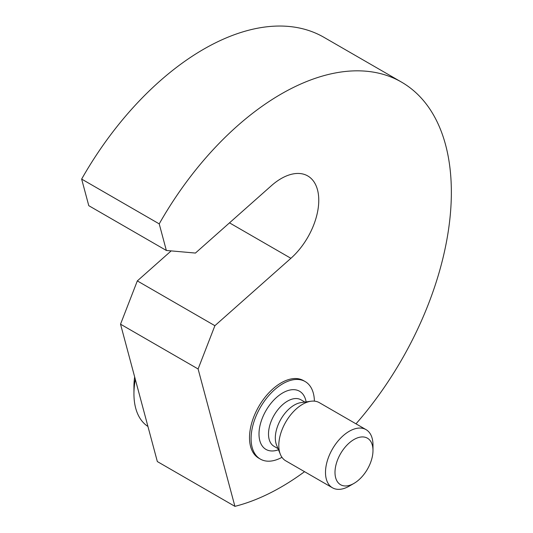<?xml version="1.0" encoding="UTF-8"?>
<svg xmlns="http://www.w3.org/2000/svg" width="533" height="533" viewBox="0 0 533 533"><rect width="100%" height="100%" fill="white"/><g stroke="black" fill="none" stroke-linecap="round" stroke-linejoin="round"><path stroke-width="0.8" d="M304.55 471.678A240.676 138.953 -60 0 1 234.913 506.35L198.103 368.976L214.892 325.696L290.905 258.298A53.173 30.701 120 0 0 317.488 212.254A53.173 30.701 120 0 0 307.754 175.937A53.173 30.701 120 0 0 271.437 185.664L195.431 253.062L166.349 250.463L159.22 223.873A240.676 138.953 -60 0 1 401.509 82.102A240.676 138.953 -60 0 1 403.121 357.197A240.676 138.953 -60 0 1 355.997 423.828M198.103 368.976L120.531 324.191L157.342 461.565L234.913 506.35M325.496 472.418A33.579 19.388 120 0 0 332.452 487.788A33.579 19.388 120 0 0 349.242 486.129L353.992 483.384A26.863 15.51 120 0 0 372.987 450.478L372.987 444.995A33.579 19.388 120 0 0 366.031 429.625A33.579 19.388 120 0 0 340.154 438.619A33.579 19.388 120 0 0 325.496 472.418M372.987 450.478A26.863 15.51 120 0 0 353.992 439.512A26.863 15.51 120 0 0 334.997 472.418A26.863 15.51 120 0 0 353.992 483.384M366.031 429.625L319.334 402.662A33.579 19.388 120 0 0 311.012 401.236A33.579 19.388 120 0 0 278.799 445.455A33.579 19.388 120 0 0 280.358 454.336A33.579 19.388 120 0 0 285.748 460.825L332.452 487.788M311.012 401.236L301.092 402.588A26.863 15.51 120 0 0 275.321 437.966A26.863 15.51 120 0 0 276.567 445.068L280.358 454.336M260.364 459.1L258.785 458.187A44.779 25.85 -60 0 1 249.511 437.686A44.779 25.85 -60 0 1 269.052 392.628A44.779 25.85 -60 0 1 303.557 380.629L305.142 381.541A44.779 25.85 120 0 0 270.637 393.541A44.779 25.85 120 0 0 251.09 438.599A44.779 25.85 120 0 0 260.364 459.1A44.779 25.85 120 0 0 281.97 457.321M134.656 376.891A63.807 36.837 120 0 0 133.943 386.505L133.943 393.814A72.761 42.007 120 0 0 147.934 426.467M135.322 379.376A72.761 42.007 120 0 0 133.943 393.814M314.403 401.142A44.779 25.85 120 0 0 305.142 381.541M120.531 324.191L137.321 280.911L214.892 325.696M137.321 280.911L171.173 250.896M159.22 223.873L81.649 179.088L88.778 205.678L166.349 250.463M81.649 179.088A240.676 138.953 -60 0 1 323.937 37.317L401.509 82.102M304.883 402.075L300.938 399.797A26.863 15.51 120 0 0 280.231 406.992A26.863 15.51 120 0 0 268.505 434.029A26.863 15.51 120 0 0 274.069 446.328L278.019 448.606M306.115 401.909A33.579 19.388 120 0 0 280.611 394.247A33.579 19.388 120 0 0 259.005 434.029A33.579 19.388 120 0 0 278.486 449.759M229.503 222.854L290.905 258.298"/></g></svg>
